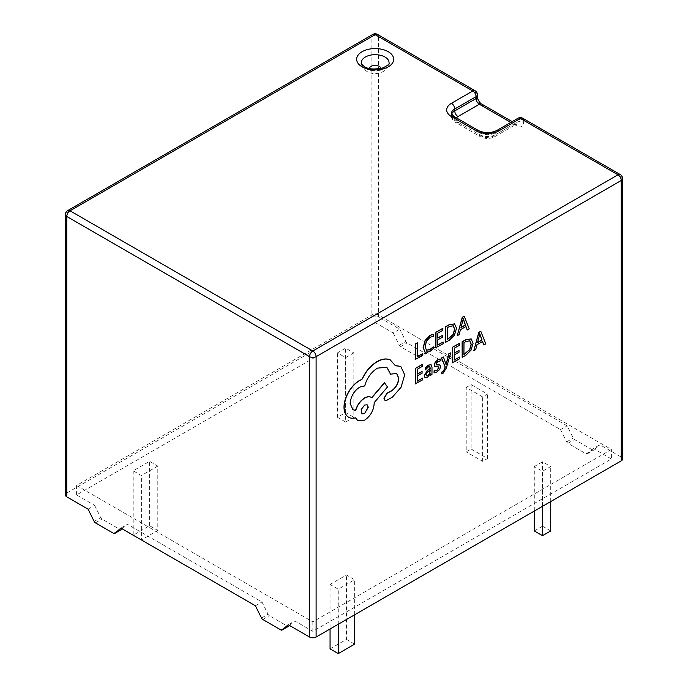 <?xml version="1.0" encoding="UTF-8"?>
<svg xmlns="http://www.w3.org/2000/svg" width="688" height="688" viewBox="0 0 688 688"><rect width="100%" height="100%" fill="white"/><g stroke="black" fill="none" stroke-linecap="round" stroke-linejoin="round"><path stroke-width="0.52" stroke-dasharray="3.44 2.58" d="M441.679 373.851L442.762 373.395L446.185 367.925L450.588 352.746M446.202 363.531L445.944 364.571L443.304 356.891M430.129 375.399L431.797 374.453L431.84 367.34L431.023 364.709M425.124 377.832L427.162 377.351L430.129 374.109M425.124 369.895L428.254 366.773L429.673 366.609M415.363 383.801L422.535 379.716L422.552 377.953M417.298 373.997L417.169 369.138L422.32 366.205L422.329 364.425M417.255 380.971L417.126 375.863L421.899 373.145L421.907 371.374M424.814 352.127L429.389 351.628L433.087 348.627L433.105 346.718M426.448 350.166L424.952 346.365L426.379 340.921L430.026 337.137L433.165 336.26L433.182 334.179M415.509 359.274L422.552 355.266L422.561 353.503M417.41 356.436L417.324 342.83M435.753 347.75L442.934 343.665L442.943 341.902M437.697 337.937L437.568 333.078L442.711 330.145L442.728 328.374M437.654 344.912L437.525 339.803L442.298 337.086L442.307 335.314M445.454 342.228L449.126 340.139L454.321 335.022L456.368 328.116L454.39 323.773M467.169 329.87L469.07 328.787L464.082 316.213M457.064 335.624L458.965 334.54L460.272 329.578L465.888 326.568M438.54 366.945L438.798 367.659L438.376 366.85L434.584 366.566M436.244 364.778L435.848 363.935L436.364 362.567L437.68 361.415L440.096 360.83L440.105 358.947M436.278 364.795L436.011 364.029M440.131 365.079L440.518 366.489L439.426 369.49L436.648 371.95L434.068 372.776M452.317 362.765L459.498 358.68L459.507 356.917M454.261 352.961L454.123 348.102L459.274 345.17L459.292 343.389M454.218 359.936L454.089 354.827L458.862 352.11L458.87 350.338M462.018 357.253L465.69 355.163L470.884 350.046L472.931 343.131L470.953 338.797M483.733 344.894L485.633 343.811L480.645 331.238M473.628 350.648L475.528 349.564L476.836 344.602L482.451 341.592M384.919 400.296L386.69 400.175L392.289 396.993L400.949 387.129L404.527 374.685L400.691 366.386M395.333 365.603L390.148 359.858M390.535 374.212L396.555 373.343M352.875 409.704L349.977 403.426C350.57 396.426 353.761 390.956 359.532 387.034L364.554 385.822C366.747 377.996 371.004 372.07 377.334 368.028L386.759 367.22M371.683 397.638L371.236 397.354M357.829 420.772L364.442 420.076C370.213 416.145 373.403 410.684 373.997 403.675L374.005 402.575L387.335 386.88L384.429 382.726M347.913 416.765C350.003 418.209 352.523 418.528 355.472 417.728L355.515 417.857M611.408 449.488L312.834 621.866L76.592 485.479L375.166 313.1L611.408 449.488L611.408 458.956L312.834 631.343L294.782 620.92L288.22 624.713M466.223 387.447L471.142 384.609L487.543 394.078L482.623 396.924L466.223 387.447L466.223 451.853L471.142 449.015L471.142 384.609M534.301 466.533L542.505 461.803L550.71 466.533L542.505 471.271L534.301 466.533L534.301 511.055M330.059 584.456L346.46 574.987L354.664 579.717L338.255 589.195L330.059 584.456L330.059 628.97M157.801 466.06L141.393 475.537L133.188 470.798L149.597 461.33L157.801 466.06L157.801 530.474L141.393 539.942L141.393 475.537M353.847 352.875L345.643 357.614L337.438 352.875L345.643 348.145L353.847 352.875L353.847 417.289L345.643 422.019L345.643 357.614M65.394 494.947A4.644 2.683 180 0 1 66.753 493.055L66.753 212.695L371.89 36.524L371.89 316.884L66.753 493.055M371.89 316.884A4.644 2.683 180 0 1 378.452 316.884L378.452 36.524L476.062 92.88L476.062 94.772A9.279 5.358 60 0 0 482.623 106.141L517.075 126.033A9.279 5.358 60 0 0 523.637 122.24L523.637 120.348L621.247 176.704L621.247 457.064L599.927 444.749L593.366 448.542L611.408 458.956M88.073 509.154L94.634 505.37L76.592 494.947L375.166 322.569L393.218 332.983L399.78 329.199L378.452 316.884M120.89 528.1L127.452 524.316L261.973 601.983L268.045 614.246A2.322 1.342 -120 0 0 269.326 615.691L287.429 626.149A2.322 1.342 -120 0 0 288.461 626.329M255.411 605.767L261.973 601.983M621.247 457.064A4.644 2.683 180 0 1 622.606 458.956M593.366 448.542L587.294 453.796A2.322 1.342 60 0 1 587.174 453.882A2.322 1.342 60 0 1 586.013 453.77L567.901 443.313A2.322 1.342 60 0 1 566.62 441.859L560.548 429.596L426.027 351.929L432.589 348.145L567.11 425.812L573.181 438.075A2.322 1.342 -120 0 0 574.463 439.52L592.574 449.978A2.322 1.342 -120 0 0 593.735 450.098A2.322 1.342 -120 0 0 593.856 450.012L599.927 444.749M560.548 429.596L567.11 425.812M399.78 329.199L405.851 341.463A2.322 1.342 -120 0 0 407.133 342.916L425.236 353.374A2.322 1.342 -120 0 0 426.397 353.486A2.322 1.342 -120 0 0 426.517 353.4L432.589 348.145M312.834 621.866L312.834 631.343M426.027 351.929L419.955 357.184A2.322 1.342 60 0 1 419.835 357.27A2.322 1.342 60 0 1 418.674 357.158L400.571 346.7A2.322 1.342 60 0 1 399.289 345.256L393.218 332.983M375.166 313.1L375.166 322.569M76.592 485.479L76.592 494.947M289.536 625.469L294.782 620.92M122.197 528.857L127.452 524.316M94.634 505.37L100.706 517.634A2.322 1.342 -120 0 0 101.987 519.087L120.099 529.536A2.322 1.342 -120 0 0 121.122 529.717M471.142 449.015L487.543 458.483L482.623 461.33L466.223 451.853M482.623 461.33L482.623 396.924M487.543 458.483L487.543 394.078M542.505 506.316L542.505 471.271M534.301 530.947L542.505 526.208L542.505 461.803M550.71 501.578L550.71 466.533M542.505 526.208L550.71 530.947M338.255 624.24L338.255 589.195M330.059 648.861L346.46 639.393L346.46 574.987M354.664 614.762L354.664 579.717M346.46 639.393L354.664 644.131M133.188 470.798L133.188 535.204L149.597 525.735L157.801 530.474M149.597 525.735L149.597 461.33M345.643 422.019L337.438 417.289L345.643 412.551L353.847 417.289M345.643 412.551L345.643 348.145M337.438 417.289L337.438 352.875M453.392 325.82L449.281 326.413L447.26 327.565L447.355 339.39M463.334 319.688L463.093 318.75L460.831 327.522M430.155 370.075L426.302 373.077L425.855 374.728L426.431 375.803M469.956 340.844L465.845 341.437L463.824 342.581L463.918 354.415M479.897 334.712L479.656 333.775L477.395 342.547M367.108 404.768L364.434 404.948L361.019 409.48L361.871 413.815M365.354 68.37A13.889 8.015 0 0 0 380.068 70.202A13.889 8.015 0 0 0 389.03 63.219C387.869 72.833 374.711 76.196 367.005 71.5C363.341 68.972 361.441 66.211 361.312 63.219A13.889 8.015 0 0 0 365.354 68.37M369.387 68.456A5.796 3.345 0 0 0 371.073 71.096A5.796 3.345 0 0 0 377.609 71.767A5.796 3.345 0 0 0 380.954 68.456M587.294 453.796L593.856 450.012M586.013 453.77L592.574 449.978M567.901 443.313L574.463 439.52M566.62 441.859L573.181 438.075M399.289 345.256L405.851 341.463M419.955 357.184L426.517 353.4M418.674 357.158L425.236 353.374M400.571 346.7L407.133 342.916M280.867 629.941L287.429 626.149M262.764 619.484L269.326 615.691M261.483 618.03L268.045 614.246M94.144 521.427L100.706 517.634M113.537 533.329L120.099 529.536M95.426 522.871L101.987 519.087M456.488 117.897A6.957 4.016 0 0 0 458.019 122.24L482.623 136.448A6.957 4.016 0 0 0 492.47 136.448L513.798 124.132L510.797 122.404M522.674 118.224A4.644 2.683 -60 0 1 523.637 120.348A4.644 2.683 180 0 0 517.075 120.348L517.075 122.24L495.747 134.556L495.747 132.664L517.075 120.348A4.644 2.683 60 0 1 518.038 118.224M492.47 136.448A4.644 2.683 -120 0 0 494.792 136.68A4.644 2.683 -120 0 0 495.747 134.556A11.601 6.699 180 0 1 479.347 134.556L479.347 132.664A11.601 6.699 0 0 0 495.747 132.664A4.644 2.683 -120 0 1 496.71 130.539M512.156 121.621L516.112 123.909A4.644 2.683 -60 0 0 513.798 124.132A4.644 2.683 -120 0 0 516.112 124.365L494.792 136.68C489.959 139.071 485.135 139.071 480.301 136.68A4.644 2.683 120 0 1 479.347 134.556L454.734 120.348L454.734 118.456L479.347 132.664A4.644 2.683 -60 0 0 478.384 130.539M482.623 136.448A4.644 2.683 120 0 1 480.301 136.68L455.697 122.473A4.644 2.683 120 0 1 454.734 120.348A11.601 6.699 180 0 1 451.337 115.61A11.601 6.699 180 0 1 451.543 114.354M458.019 122.24A4.644 2.683 120 0 1 455.697 122.473C452.661 120.426 451.208 118.138 451.337 115.61L451.337 113.718A11.601 6.699 0 0 0 454.734 118.456A4.644 2.683 -60 0 0 453.779 116.332M622.606 178.596A4.644 2.683 0 0 0 621.247 176.704A4.644 2.683 -60 0 0 620.292 174.58M67.708 210.571A4.644 2.683 60 0 0 66.753 212.695A4.644 2.683 0 0 0 65.394 214.587M377.488 34.4A4.644 2.683 120 0 1 378.452 36.524A4.644 2.683 0 0 0 371.89 36.524A4.644 2.683 60 0 1 372.853 34.4M517.075 126.033A4.644 2.683 -60 0 0 516.112 123.909L516.765 124.184L516.112 124.365A4.644 2.683 -120 0 0 517.075 122.24A4.644 2.683 180 0 1 523.637 122.24M477.42 94.772A4.644 2.683 180 0 0 476.062 92.88A4.644 2.683 120 0 0 475.098 90.756M481.66 104.017A4.644 2.683 -60 0 1 482.623 106.141M477.42 96.673A4.644 2.683 0 0 0 476.062 94.772M587.174 453.882L593.735 450.098M419.835 357.27L426.397 353.486"/><path stroke-width="1.03" d="M450.752 352.841L449.015 353.83L446.108 364.666L443.468 356.986L441.601 358.052L445.274 366.945L444.525 369.37L442.805 371.907L441.859 372.225L441.851 373.945L442.926 373.489L446.349 368.02L450.752 352.841L448.851 353.735L445.987 364.545M443.468 356.986L441.438 357.958L445.11 366.85L444.362 369.275L442.642 371.804L441.696 372.131L441.851 373.945M431.023 364.709L428.418 365.113L425.132 368.011L425.287 369.989L428.418 366.867L429.759 366.652L430.335 368.476L427.506 370.54L424.324 375.949L425.124 377.832L427.325 377.445L430.258 373.816L430.292 375.493L431.961 374.547L432.004 367.435L431.109 364.752L428.581 365.208L425.296 368.106L425.287 369.989M430.129 374.109L430.292 375.493M429.673 366.609L430.172 368.381L427.343 370.445L424.152 375.854L425.124 377.832M422.716 378.047L417.255 381.152L417.289 375.958L422.062 373.24L422.071 371.468L417.298 374.186L417.332 369.232L422.484 366.3L422.329 364.425L415.457 368.338L415.363 383.801L422.699 379.81L422.716 378.047L417.255 380.971M422.071 371.468L417.298 373.997M433.345 334.273L430.181 335.434L425.27 340.508L423.301 347.612L424.986 352.222L429.553 351.723L433.251 348.721L433.268 346.812L429.811 349.805L426.397 350.132L425.115 346.46L426.543 341.016L430.189 337.232L433.328 336.355L433.182 334.179L430.017 335.34L425.107 340.414L423.137 347.517L425.055 352.273M433.268 346.812L429.647 349.71L426.233 350.037M316.11 637.028L621.247 460.857L621.247 180.488L316.11 356.659L316.11 637.028A4.644 2.683 180 0 1 309.548 637.028L309.548 356.659L66.753 216.479L66.753 496.848L88.073 509.154L94.144 521.427A2.322 1.342 60 0 0 95.426 522.871L113.537 533.329A2.322 1.342 60 0 0 114.698 533.441L121.26 529.657A2.322 1.342 -120 0 0 121.38 529.571L122.197 528.857M422.724 353.598L417.41 356.625L417.324 342.83L415.604 343.811L415.509 359.274L422.716 355.361L422.724 353.598L417.41 356.436M443.106 341.996L437.654 345.101L437.688 339.898L442.461 337.18L442.47 335.409L437.697 338.126L437.731 333.173L442.883 330.249L442.728 328.374L435.848 332.287L435.753 347.75L443.098 343.759L443.106 341.996L437.654 344.912M442.47 335.409L437.697 337.937M454.734 323.953L449.359 324.598L445.549 326.766L445.618 342.323L449.29 340.233L454.484 335.116L456.531 328.21L454.553 323.867L449.522 324.693L445.712 326.86L445.618 342.323M465.888 326.568L467.169 329.87L469.233 328.881L464.245 316.308L462.405 317.357L457.228 335.718L459.128 334.635L460.435 329.672L465.991 326.508L467.333 329.965M464.245 316.308L462.241 317.263L457.228 335.718M438.376 366.85L438.798 367.659L436.82 370.273L434.076 370.772L434.068 372.776L436.811 372.045L439.589 369.585L440.681 366.584L439.873 364.924L436.201 364.76M440.131 365.079L436.364 364.855L436.011 364.029L437.843 361.51L440.26 360.925L440.105 358.947L437.852 359.747L435.203 362.129L434.119 365.087L434.833 366.73M459.67 357.012L454.218 360.116L454.252 354.922L459.025 352.204L459.034 350.433L454.261 353.15L454.286 348.197L459.438 345.264L459.292 343.389L452.412 347.302L452.317 362.765L459.661 358.775L459.67 357.012L454.218 359.936M459.034 350.433L454.261 352.961M471.297 338.978L465.922 339.614L462.112 341.781L462.181 357.347L465.853 355.257L471.048 350.14L473.095 343.226L471.117 338.892L466.086 339.709L462.276 341.876L462.181 357.347M482.451 341.592L483.733 344.894L485.797 343.905L480.809 331.332L478.968 332.381L473.791 350.742L475.692 349.659L476.999 344.697L482.555 341.532L483.896 344.989M480.809 331.332L478.805 332.287L473.791 350.742M400.691 366.386L395.333 365.603M396.555 373.343L398.644 378.142C398.275 383.285 395.987 387.439 391.756 390.612L386.914 393.252L383.956 398.335L384.919 400.296M386.759 367.22L390.535 374.212L396.632 373.395L398.808 378.237C398.447 383.379 396.15 387.533 391.919 390.707L387.086 393.347L384.119 398.429L385.005 400.347L386.854 400.27L392.452 397.088L401.113 387.224L404.69 374.779L400.769 366.429L395.385 365.724L390.311 359.953C386.604 358.353 382.313 358.895 377.445 361.578C373.223 364.038 369.413 367.624 366.033 372.346L361.828 379.561L359.643 380.584C355.438 383.035 351.792 386.862 348.704 392.074C345.772 397.191 344.258 402.213 344.163 407.15C344.181 411.665 345.488 414.907 348.076 416.859L348.567 417.177M371.666 397.655C369.877 396.288 367.512 396.391 364.571 397.974C360.22 400.777 357.235 404.888 355.61 410.306L352.875 409.704M371.236 397.354L371.83 397.75C370.041 396.383 367.676 396.486 364.735 398.068C360.392 400.872 357.399 404.983 355.773 410.401L352.961 409.747L350.14 403.521C350.734 396.52 353.924 391.059 359.704 387.129L364.717 385.916C366.91 378.09 371.167 372.165 377.497 368.123L386.837 367.272L390.698 374.306M390.784 360.202L390.148 359.858C386.441 358.259 382.15 358.801 377.282 361.484C373.059 363.943 369.25 367.53 365.87 372.251L361.664 379.466L359.48 380.49C355.275 382.941 351.628 386.768 348.541 391.979C345.608 397.096 344.095 402.119 344 407.055C344.017 411.57 345.324 414.812 347.913 416.765L348.076 416.859C350.166 418.304 352.686 418.622 355.636 417.822L357.915 420.815L364.606 420.17C370.376 416.24 373.567 410.779 374.16 403.77L374.169 402.669L387.499 386.974L384.429 382.726L371.683 397.638M355.515 417.857L357.829 420.772M347.913 416.765L348.481 417.134M66.753 496.848A4.644 2.683 180 0 1 65.394 494.947L65.394 214.587A4.644 2.683 0 0 0 66.753 216.479A4.644 2.683 -60 0 1 70.03 210.803L312.834 350.983L617.97 174.812L520.36 118.456L499.032 130.763A16.237 9.374 180 0 1 476.062 130.763L451.457 116.556A16.237 9.374 180 0 1 451.457 103.295L472.785 90.988L375.166 34.632L70.03 210.803A4.644 2.683 60 0 0 67.708 210.571A4.644 4.644 0 0 0 65.394 214.587M114.698 533.441A2.322 1.342 60 0 0 114.819 533.355L120.89 528.1L255.411 605.767L261.483 618.03A2.322 1.342 60 0 0 262.764 619.484L280.867 629.941A2.322 1.342 60 0 0 282.028 630.053L288.59 626.269A2.322 1.342 -120 0 0 288.711 626.175L289.536 625.469M282.028 630.053A2.322 1.342 60 0 0 282.149 629.967L288.22 624.713L309.548 637.028M622.606 178.596A4.644 4.644 0 0 0 620.292 174.58A4.644 2.683 -60 0 0 617.97 174.812A4.644 2.683 60 0 1 621.247 180.488A4.644 2.683 0 0 0 622.606 178.596L622.606 458.956A4.644 2.683 180 0 1 621.247 460.857M550.71 501.578L550.71 530.947L542.505 535.677L534.301 530.947L534.301 511.055M542.505 535.677L542.505 506.316M354.664 614.762L354.664 644.131L338.255 653.6L330.059 648.861L330.059 628.97M338.255 653.6L338.255 624.24M141.393 539.942L133.188 535.204M417.496 342.925L415.604 343.811M415.767 343.905L415.672 359.368M442.891 328.468L435.848 332.287M436.02 332.381L435.925 347.844M447.424 327.66L447.355 339.58L453.272 334.609L454.725 329.294L453.289 325.768L449.445 326.508L447.424 327.66M447.355 339.39L453.108 334.514L454.562 329.199L453.125 325.673M460.994 327.617L465.475 325.063L463.299 318.819L460.994 327.617M461.055 327.393L465.312 324.968L463.127 318.725M422.492 364.52L415.457 368.338M415.621 368.433L415.526 383.895M426.465 373.171L426.018 374.822L426.491 375.837L427.764 375.605L429.587 373.679L430.327 369.955L426.465 373.171M426.328 375.743L427.601 375.51L429.424 373.575L430.155 370.075M440.268 359.041L438.015 359.841L435.375 362.223L434.283 365.182L434.747 366.661L438.54 366.945L438.961 367.753L436.983 370.368L434.076 370.772M434.24 370.866L434.231 372.87M436.278 364.795L436.011 364.029M438.54 366.945L438.798 367.659M459.455 343.484L452.412 347.302M452.575 347.397L452.48 362.86M463.987 342.676L463.918 354.604L469.835 349.624L471.289 344.318L469.844 340.792L466.008 341.532L463.987 342.676M463.918 354.415L469.663 349.53L471.117 344.224L469.68 340.698M477.558 342.641L482.039 340.087L479.854 333.843L477.558 342.641M477.618 342.418L481.875 339.992L479.691 333.749M390.707 360.159L390.148 359.858M384.592 382.82L371.83 397.75M364.545 413.626L368.278 407.227L367.194 404.811L364.597 405.051L361.183 409.575L361.957 413.866L364.545 413.626L368.114 407.133L367.108 404.768M361.871 413.815L364.382 413.531M388.256 51.703A18.507 10.681 180 0 1 388.256 66.813A18.507 10.681 180 0 1 362.086 66.813A18.507 10.681 180 0 1 362.086 51.703A18.507 10.681 180 0 1 388.256 51.703M389.03 63.219A13.889 8.015 0 0 0 384.988 57.027A13.889 8.015 0 0 0 369.447 55.393A13.889 8.015 0 0 0 361.312 63.219C360.804 63.477 361.828 64.603 364.399 66.581C368.046 69.23 374.22 69.669 382.932 67.906C388.023 65.24 390.053 63.674 389.03 63.219M380.954 68.456A5.796 3.345 0 0 0 379.269 66.358A5.796 3.345 0 0 0 373.171 65.584A5.796 3.345 0 0 0 369.387 68.456M282.149 629.967L288.711 626.175M114.819 533.355L121.38 529.571M510.797 122.404L479.347 104.249L458.019 116.556A6.957 4.016 0 0 0 456.488 117.897M451.543 114.354A11.601 6.699 180 0 1 454.734 110.88L476.062 98.565L476.062 96.673L454.734 108.979A11.601 6.699 0 0 0 451.337 113.718L453.779 116.332A4.644 2.683 -60 0 0 451.457 116.556M458.019 116.556A4.644 2.683 -120 0 1 454.734 110.88L454.734 108.979A4.644 2.683 60 0 0 451.457 103.295M309.548 356.659A4.644 2.683 0 0 0 316.11 356.659A4.644 2.683 -120 0 0 312.834 350.983A4.644 2.683 -60 0 0 309.548 356.659M522.674 118.224A4.644 4.644 0 0 0 518.038 118.224A4.644 2.683 60 0 1 520.36 118.456A4.644 2.683 -60 0 1 522.674 118.224L620.292 174.58M499.032 130.763A4.644 2.683 -120 0 0 496.71 130.539C490.621 133.291 484.507 133.291 478.384 130.539L453.779 116.332M476.062 130.763A4.644 2.683 -60 0 1 478.384 130.539M372.853 34.4A4.644 2.683 60 0 1 375.166 34.632A4.644 2.683 120 0 1 377.488 34.4A4.644 4.644 0 0 0 372.853 34.4L67.708 210.571M472.785 90.988A4.644 2.683 60 0 1 476.062 96.673A4.644 2.683 180 0 0 477.42 94.772A4.644 4.644 0 0 0 475.098 90.756A4.644 2.683 120 0 0 472.785 90.988M481.66 104.017C480.611 104.404 476.552 97.395 477.42 96.673A4.644 2.683 0 0 1 476.062 98.565A4.644 2.683 -120 0 0 479.347 104.249A4.644 2.683 -60 0 1 481.66 104.017L512.156 121.621M518.038 118.224L496.71 130.539M377.488 34.4L475.098 90.756M477.42 94.772L477.42 96.673"/></g></svg>
